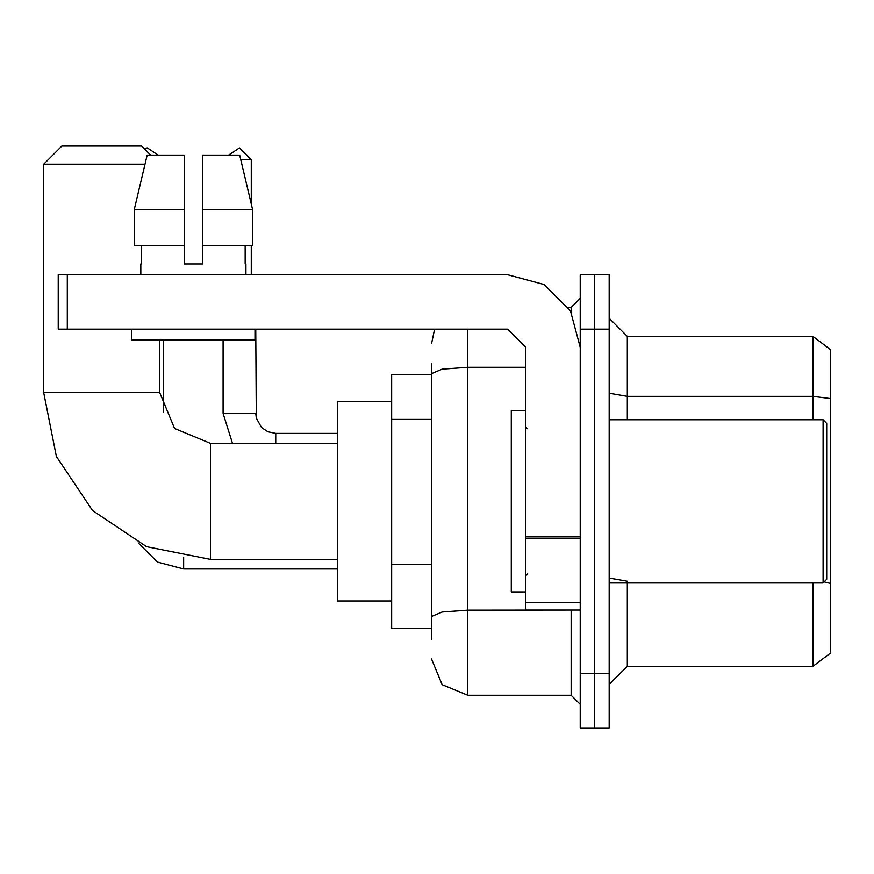 <?xml version="1.0" encoding="UTF-8"?>
<svg xmlns="http://www.w3.org/2000/svg" width="874" height="874" viewBox="0 0 874 874"><rect width="100%" height="100%" fill="white"/><g stroke="black" fill="none" stroke-linecap="round" stroke-linejoin="round"><path stroke-width="1.31" d="M431.559 374.465L391.694 374.465L391.694 628.209L431.559 628.209M431.559 639.091L431.559 363.595M580.183 673.526L580.183 727.9L594.681 727.9L594.681 673.526L594.681 727.9L609.178 727.9L609.178 673.526L594.681 673.526L594.681 329.159L594.681 673.526L580.183 673.526L580.183 329.159L594.681 329.159L594.681 274.786L594.681 329.159L609.178 329.159L609.178 673.526M609.178 329.159L609.178 274.786L580.183 274.786L580.183 329.159M467.808 329.159L467.808 695.278L571.115 695.278L571.115 610.085M568.231 307.408L571.115 307.408L580.183 298.351M431.559 408.529L431.559 373.613L442.178 369.167L467.808 367.32L525.809 367.32M580.183 704.335L571.115 695.278M431.559 343.657L434.586 329.159M467.808 695.278L442.178 684.659L431.559 659.029M609.178 684.397L627.303 666.272L812.896 666.272L812.896 582.903M830.3 349.458L812.896 336.414L830.3 349.458L830.3 653.228L812.896 666.272M830.3 398.588L812.896 396.315L812.896 336.414L627.303 336.414L609.178 318.289L627.303 336.414L627.303 419.782M202.473 263.915L184.348 263.915L202.473 263.915L184.348 263.915L202.473 263.915L202.473 155.168L239.651 155.168L252.531 209.542L252.531 245.791L202.473 245.791M228.573 155.168L239.443 147.914L251.22 159.702L251.22 204.024L252.531 209.542L202.473 209.542M337.32 559.338L210.448 559.338L146.635 546.643L92.535 510.503L56.395 456.403L43.7 392.59L43.7 164.225L61.825 146.1L141.577 146.1L150.634 155.168M210.448 559.338L210.448 443.347L174.56 428.478L159.702 392.59L159.702 340.03M145.008 164.225L43.7 164.225M391.694 401.658L337.32 401.658L337.32 601.028L391.694 601.028M143.904 148.438L147.367 147.914L158.249 155.168M163.678 412.309L163.678 340.03M251.22 245.791L251.22 274.786M580.183 610.085L525.809 610.085L525.809 536.8L580.183 536.8M580.183 347.284L570.471 311.035L543.934 284.498L507.685 274.786L67.265 274.786L67.265 329.159L507.685 329.159L525.809 347.284L525.809 536.8M67.265 329.159L58.197 329.159L58.197 274.786L67.265 274.786M140.845 263.915L141.632 263.915L140.845 263.915L140.845 274.786M245.965 263.915L245.179 263.915L245.965 263.915L245.965 274.786M245.179 245.791L245.179 263.915M184.348 209.542L134.29 209.542L147.16 155.168L184.348 155.168L184.348 263.915M141.632 263.915L141.632 245.791M131.788 329.159L131.788 340.03L255.033 340.03L255.033 329.159M184.348 245.791L134.29 245.791L134.29 209.542L147.16 155.168M252.531 245.791L252.531 209.542L239.651 155.168M823.046 419.782L826.673 423.409L826.673 579.276L823.046 582.903L823.046 419.782L609.178 419.782M525.809 410.714L511.312 410.714L511.312 591.96L525.809 591.96M431.559 419.4L391.694 419.4M431.559 564.396L391.694 564.396M574.273 610.085L467.808 610.183L442.178 612.029L431.559 616.476M571.115 312.182L571.115 307.408M627.303 582.903L627.303 666.272M812.896 419.782L812.896 396.315L627.303 396.315L609.178 393.169M830.3 583.45L824.095 581.855M627.303 581.188L609.178 578.042M43.7 392.59L159.702 392.59M138.234 542.896L157.593 562.048L183.616 568.941L157.593 562.048L138.234 542.896L157.593 562.048L183.616 568.941L157.593 562.048L138.234 542.896L157.593 562.048L183.616 568.941L183.616 557.164M232.473 443.347L223.132 413.435L232.473 443.347L223.132 413.435L232.473 443.347L223.132 413.435L255.721 413.435M240.732 159.702L251.22 159.702M255.754 329.159L256.311 418.111L261.599 427.539L267.914 431.8L275.692 433.373L267.914 431.8L261.599 427.539L256.311 418.111L255.754 413.435L256.311 418.111L261.599 427.539L267.914 431.8L275.692 433.373L267.914 431.8L261.599 427.539L256.311 418.111L255.754 413.435L256.311 418.111L261.599 427.539L267.914 431.8L275.692 433.373L275.692 443.347M580.183 538.373L525.809 538.373M525.809 602.601L580.183 602.601M337.32 443.347L210.448 443.347M337.32 568.941L183.616 568.941M337.32 433.373L275.692 433.373M223.132 413.435L223.132 340.03M609.178 582.903L823.046 582.903M527.623 428.839L525.809 427.036M527.623 573.836L525.809 575.649"/></g></svg>
